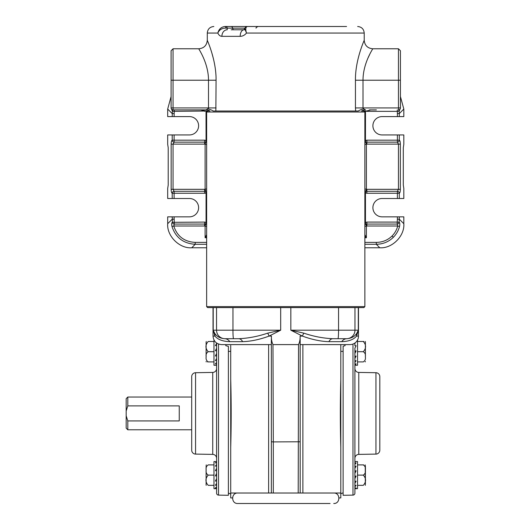 <?xml version="1.0" encoding="UTF-8"?>
<svg xmlns="http://www.w3.org/2000/svg" width="530" height="530" viewBox="0 0 530 530"><rect width="100%" height="100%" fill="white"/><g stroke="black" fill="none" stroke-linecap="round" stroke-linejoin="round"><path stroke-width="0.79" d="M242.634 341.658A8.52 5.201 90 0 0 238.705 338.71L224.674 338.71L238.705 338.71C248.199 338.319 257.871 336.457 267.71 333.145L280.681 330.197L269.107 336.093C259.534 339.584 250.71 341.439 242.634 341.658L229.781 341.658C222.812 341.446 217.87 339.591 214.955 336.093L213.027 336.093L213.027 307.592M356.875 333.145A8.52 7.606 -152.2 0 0 356.551 336.093C353.649 339.584 348.707 341.439 341.731 341.658A8.52 6.751 -90 0 1 346.832 338.71L332.807 338.71L346.832 338.71C351.516 338.319 354.861 336.457 356.875 333.145L358.307 330.197L356.551 336.093L358.485 336.093A8.52 8.52 0 0 1 349.966 344.606L300.172 344.606L300.172 340.18L300.172 493.019L230.716 493.019L230.716 497.928L232.531 497.928M228.39 493.079L230.716 494.02M230.716 345.474L230.716 493.019M230.716 351.344L228.39 351.377M343.122 492.814L340.797 493.755M340.797 345.474L340.797 344.606L345.05 344.606L345.05 345.679L343.122 346.196L343.122 495.292L352.98 495.119L352.98 344.056M348.601 344.606L349.813 344.606M340.797 344.606L340.797 493.019L302.875 493.019L302.875 344.606L340.797 344.606L340.797 351.357L343.122 351.39M215.392 488.653L216.598 488.561L216.598 493.158A1.968 1.968 0 0 0 218.526 495.119L228.39 495.292L228.39 346.388L225.8 345.679L225.8 344.606L221.547 344.606L271.34 344.606L271.42 336.093C271.267 339.173 271.784 342.016 272.963 344.606L273.308 441.907L271.34 441.781L271.34 340.18M298.204 493.019L298.549 344.606L272.963 344.606M300.172 441.781L273.308 441.907L273.308 493.019M328.878 341.658C320.816 341.446 311.991 339.591 302.405 336.093L290.831 330.197L303.796 333.145C313.661 336.464 323.327 338.319 332.807 338.71A8.52 5.201 -90 0 0 328.878 341.658L341.731 341.658M298.549 344.606C299.728 342.009 300.245 339.167 300.093 336.093L300.172 340.18M214.637 333.145A8.52 7.606 152.2 0 1 214.955 336.093L213.206 330.197L214.637 333.145C216.657 336.464 220.003 338.319 224.674 338.71A8.52 6.751 90 0 1 229.781 341.658M230.716 447.274C231.325 424.788 231.325 402.217 230.716 379.546M340.797 379.546C340.187 402.098 340.187 424.676 340.797 447.274M340.797 493.019L340.797 497.928L338.981 497.928M290.831 307.592L290.831 330.197L358.307 330.197L358.307 307.592L207.621 307.592L206.64 306.605L364.872 306.605L364.872 112.009L206.64 112.009L207.621 111.022M280.681 307.592L232.955 307.592L232.955 330.197L280.681 330.197L280.681 307.592M302.875 493.019L300.172 493.019L300.172 344.606M271.34 493.019L271.34 441.781M271.42 336.093L269.107 336.093A8.52 1.789 65.9 0 0 267.71 333.145M303.796 333.145A8.52 1.789 -65.9 0 0 302.405 336.093L300.093 336.093M379.811 450.169L379.811 376.644L379.811 450.169A3.929 3.929 0 0 1 375.949 454.097L358.777 454.395A3.929 3.929 0 0 0 354.915 458.331M354.915 481.916L354.915 483.373L356.12 481.174L354.915 481.174L354.915 471.72M354.915 368.483A3.929 3.929 0 0 0 358.777 372.418L358.777 454.395M379.811 376.644A3.929 3.929 0 0 0 375.949 372.716L358.777 372.418M354.915 350.88L354.915 352.51L356.12 350.88L354.915 350.88L354.915 348.19L356.12 345.759L354.915 345.759L354.915 343.023L354.915 343.44L355.385 342.665M354.915 348.19L354.915 478.623L356.12 476.072L354.915 476.072L354.915 478.623M354.915 461.55L357.531 461.55L357.531 488.68L354.915 488.68L356.12 487.978L354.915 487.978L354.915 485.354L354.915 486.865L356.12 485.354L354.915 485.354L354.915 481.174M354.915 488.216L354.915 488.647M354.915 488.68L354.915 493.158A1.968 1.968 0 0 1 352.98 495.119M354.915 468.334L356.12 466.221L354.915 466.221L354.915 468.334M191.701 442.583L191.701 429.784L127.809 429.784L127.809 420.926L126.18 415.805L126.18 398.666L127.809 397.03L191.701 397.03L191.701 384.23L191.701 450.169L191.701 376.644A3.929 3.929 0 0 1 195.563 372.716L212.735 372.418A3.929 3.929 0 0 0 216.598 368.483M215.392 475.94L216.598 475.94L216.598 474.304L215.392 475.94L216.598 473.343L216.598 481.054L216.598 348.19L216.598 350.747L216.598 348.19L215.392 350.747L216.598 350.747M216.598 344.897L216.598 343.44L215.392 345.639L216.598 345.639L216.598 348.19M216.598 355.994L215.392 355.994L216.598 353.47L216.598 355.1M216.598 458.331A3.929 3.929 0 0 0 212.735 454.395L212.735 372.418M191.701 450.169A3.929 3.929 0 0 0 195.563 454.097L212.735 454.395M216.598 481.054L216.598 478.623L215.392 481.054L216.598 481.054L216.598 485.268L216.598 483.373L215.392 485.268L216.598 485.268L216.598 487.938L216.598 486.865L215.392 487.938L216.598 487.938L216.598 488.653L216.154 488.653M191.701 376.644L191.701 384.23M127.809 429.784L126.18 428.147L126.18 415.805M127.809 420.926L179.253 420.926L179.253 405.887L127.809 405.887L127.809 397.03M127.809 405.887L126.18 411.008M354.915 410.829L354.915 408.219M206.11 356.173L206.11 341.989L206.11 356.173M213.974 341.479L208.204 341.479C205.203 341.479 205.203 341.479 208.204 341.479C205.203 344.891 205.203 348.303 208.204 351.701C206.435 352.894 205.759 354.596 206.177 356.809C205.759 359.015 206.435 360.718 208.204 361.917C205.203 361.917 205.203 361.917 208.204 361.917L213.974 361.917M206.283 341.479L206.11 341.989M213.974 340.002L213.974 365.263L216.598 365.263M216.598 343.023L216.598 345.639M215.392 365.23L216.598 365.23L216.598 364.799L215.392 365.23M216.598 363.832L216.598 362.46L215.392 363.832L216.598 363.832L216.598 364.799M216.598 358.479L215.392 360.592L216.598 360.592M216.598 350.085L215.392 350.747M213.974 351.701L208.204 351.701M207.515 361.917L208.204 361.917M206.11 466.175L206.11 484.824L206.11 466.175M213.974 485.334L208.204 485.334C205.203 485.334 205.203 485.334 208.204 485.334C205.203 485.334 205.203 485.334 208.204 485.334C205.203 481.942 205.203 478.53 208.204 475.118C206.435 473.913 205.759 472.21 206.177 470.004C205.759 467.791 206.435 466.089 208.204 464.896C205.203 464.896 205.203 464.896 208.204 464.896L213.974 464.896M216.598 461.577L213.974 461.55L213.974 488.68L215.77 488.68M216.598 470.693L216.598 468.334L215.392 470.693L216.598 470.693L216.598 473.343M215.392 466.122L216.598 466.122L216.598 464.353L215.392 466.122M216.598 462.922L216.598 462.014L215.392 462.922L216.598 462.922L216.598 464.353M215.392 461.577L216.598 461.67M213.974 475.118L208.204 475.118M206.283 464.896L206.11 465.406M365.395 356.173L365.395 341.989L365.395 356.173M357.531 361.917L363.302 361.917C366.309 361.917 366.309 361.917 363.302 361.917C365.077 360.725 365.753 359.022 365.336 356.809C365.753 354.603 365.077 352.9 363.302 351.701C366.309 348.283 366.309 344.878 363.302 341.479C366.309 341.479 366.309 341.479 363.302 341.479L357.531 341.479M365.23 361.917L365.395 361.407M354.915 363.891L356.12 363.891L354.915 365.236L357.531 365.263L357.531 340.002M354.915 362.46L356.12 360.692L354.915 360.692L354.915 358.479L356.12 356.12L354.915 356.12L354.915 353.47L356.12 350.88M356.12 365.236L354.915 365.143M354.915 356.12L354.915 358.479M357.531 351.701L363.302 351.701M363.997 341.479L363.302 341.479M365.395 484.062L365.395 466.175M365.336 485.334L365.23 464.896M357.531 485.334L363.302 485.334C366.309 485.334 366.309 485.334 363.302 485.334C366.309 481.922 366.309 478.51 363.302 475.118C365.077 473.926 365.753 472.217 365.336 470.004C365.753 467.798 365.077 466.095 363.302 464.896C366.309 464.896 366.309 464.896 363.302 464.896L363.785 464.896M356.12 461.584L354.915 461.584L354.915 462.014L356.12 461.584M354.915 462.981L354.915 464.353L356.12 462.981L354.915 462.981L354.915 462.014M356.12 470.819L354.915 470.819L354.915 473.343L356.12 470.819M354.915 487.978L354.915 488.561M354.915 476.728L356.12 476.072M357.531 464.896L363.302 464.896M357.531 475.118L363.302 475.118M330.091 503.5L237.758 503.5C231 503.825 231 492.695 237.758 493.019M346.474 338.71A8.52 8.5 90 0 0 354.967 330.197L354.967 307.592L363.891 307.592L364.872 306.605M200.737 109.909L204.951 111.022L209.966 111.022A8.52 7.99 -90 0 0 206.011 109.909L173.058 109.909A1.968 1.968 0 0 1 171.091 107.941L171.091 50.741L171.091 80.229L208.502 80.229C208.522 63.004 198.445 48.674 198.776 48.78L173.058 48.78L173.058 107.941L208.502 107.941L207.846 108.889L208.502 107.941L208.502 80.229L216.068 80.229C216.353 59.969 207.19 40.247 207.29 40.26C207.203 40.26 216.359 60.042 216.068 80.229L215.856 111.022L358.247 111.022A8.52 3.988 164.8 0 1 363.666 108.889L365.495 109.909A8.52 7.99 -90 0 0 361.546 111.022L366.561 111.022L370.775 109.909M369.41 110.021L370.728 109.909L369.41 110.021M376.386 109.909L369.41 109.909M200.784 109.909L202.102 110.021L200.784 109.909M355.656 111.022L355.444 107.941L398.454 107.941L398.454 48.78L372.736 48.78C367.562 48.27 364.726 45.434 364.216 40.26L364.216 33.052L246.477 33.052C245.337 29.143 245.642 26.957 247.384 26.5L346.574 26.5M329.19 26.5L318.073 26.5M231.179 29.779L244.953 29.779L243.853 29.793L244.741 28.527L246.477 33.052C244.714 35.205 242.614 36.298 240.176 36.331A6.552 3.809 -90 0 1 243.88 29.779M232.107 29.779L243.886 29.779M368.005 58.008L369.748 54.292M213.411 58.691L211.761 52.649M207.647 41.128L207.29 40.26C206.786 45.434 203.951 48.27 198.776 48.78M355.444 107.941L355.444 80.229C355.16 59.969 364.322 40.247 364.216 40.26C364.302 40.26 355.153 60.042 355.444 80.229L363.01 80.229L363.01 107.941L363.666 108.889M240.176 36.331L221.891 36.331C220.189 36.305 218.837 35.212 217.83 33.052C219.347 29.707 222.044 28.063 225.919 28.11A1.968 0.994 -90 0 0 224.939 26.5L247.384 26.5C246.033 26.606 245.151 27.282 244.741 28.527M206.011 109.909L207.846 108.889A8.52 3.988 -164.8 0 1 213.265 111.022L215.856 111.022M372.736 48.78C373.047 48.727 362.997 62.964 363.01 80.229L400.422 80.229L400.422 107.941A1.968 1.968 0 0 1 398.454 109.909L398.454 107.941L400.422 107.941M398.454 48.78L400.422 50.741L400.422 80.229M313.111 26.5L285.756 26.5M258.401 26.5L224.939 26.5C221.222 26.957 218.857 29.143 217.83 33.052L207.29 33.052L207.29 40.26M171.091 107.941L173.058 107.941L173.058 109.909L195.119 109.909M225.846 26.5A1.968 1.391 90 0 1 227.218 28.136L227.224 29.779A6.552 5.333 -90 0 0 221.891 36.331M231.199 26.5A1.968 1.391 90 0 1 232.571 28.136L225.919 28.11M364.872 224.581L366.873 224.051L366.873 222.083L397.222 222.083L397.401 219.188L399.295 219.188L399.09 222.315C399.852 222.567 400.004 223.958 399.534 226.482C398.414 230.656 396.354 234.26 393.353 237.294C388.675 241.832 382.991 244.164 376.3 244.29L364.872 244.29M364.872 242.395L376.3 242.395C382.494 242.309 387.741 240.176 392.054 235.996C394.817 233.2 396.705 229.874 397.725 226.012L397.222 224.051A1.968 1.881 -90 0 0 399.09 222.315L397.222 222.083L397.222 224.051L366.873 224.051L364.872 224.508M376.3 242.395L376.3 244.29L379.772 247.768L364.872 247.768M174.112 216.843L174.29 224.051L173.787 226.012C177.119 236.287 184.261 241.746 195.212 242.395L195.212 244.29L191.734 247.768C179.471 248.749 166.705 235.982 167.685 223.713L167.685 216.843L189.435 216.843A9.176 9.176 0 0 0 198.611 207.667A9.176 9.176 0 0 0 189.435 198.498L167.685 198.498L167.685 188.468L168.215 185.063L168.215 147.718L167.685 144.312L167.685 134.938L189.435 134.938A9.176 9.176 0 0 0 198.611 125.769A9.176 9.176 0 0 0 189.435 116.593L167.685 116.593L167.685 109.061L171.091 96.52M400.422 96.52L403.82 109.061L403.82 116.593L382.07 116.593A9.176 9.176 0 0 0 372.901 125.769A9.176 9.176 0 0 0 382.07 134.938L403.82 134.938L403.82 144.312L403.297 147.718L403.297 185.063L403.82 188.468L403.82 198.498L382.07 198.498A9.176 9.176 0 0 0 372.901 207.667A9.176 9.176 0 0 0 382.07 216.843L403.82 216.843L403.82 223.713C404.807 235.982 392.041 248.749 379.772 247.768M191.734 247.768L206.64 247.768M206.64 244.29L195.212 244.29C183.38 243.535 175.635 237.599 171.978 226.482C171.508 223.952 171.66 222.567 172.422 222.315L172.21 216.843M399.938 109.233L399.169 111.168L399.295 113.592L397.401 113.592L397.295 111.353L366.873 111.353L366.873 110.856M172.21 116.593L172.343 111.168L171.574 109.233M206.64 190.754L204.64 191.29L206.64 190.827M206.64 224.508L204.64 224.051L174.29 224.051A1.968 1.881 -90 0 1 172.422 222.315L204.64 222.083L206.64 222.514M206.64 192.821L206.057 193.092L205.607 191.178M174.112 134.938L174.112 142.146L173.058 144.114L173.058 189.323L204.64 189.323L206.64 188.938M206.64 144.491L205.11 144.167L205.56 142.252L206.64 142.676M206.64 226.396L204.64 226.012L204.64 224.051L206.64 224.581M206.64 142.61L205.56 142.252M206.64 236.983L205.11 237.745L206.64 234.697M205.56 191.178L205.11 189.27L205.11 144.167L204.64 144.114L204.64 142.146L174.112 142.146A1.968 1.901 -90 0 1 172.21 140.178L204.64 140.178L206.64 140.609M206.448 111.022L174.218 111.353L174.112 116.593M364.872 222.514L366.873 222.083M397.401 198.498L397.401 193.251L366.873 193.251L364.872 192.821M364.872 234.697L366.396 237.745L364.872 236.983M365.952 224.157L366.396 226.071L364.872 226.396M364.872 190.827L366.873 191.29L364.872 190.754M364.872 188.938L366.396 189.27L365.952 191.178M364.872 142.676L365.952 142.252L366.396 144.167L364.872 144.491M365.952 142.252L364.872 142.61M364.872 140.609L366.873 140.178L397.401 140.178L397.401 134.938M366.873 111.353L365.064 111.022M204.64 110.856L204.64 111.353M206.018 111.022L206.057 140.344L205.607 142.252M204.64 140.178L204.64 142.146M205.607 224.157L206.057 222.249L206.057 193.092L204.64 193.251L204.64 191.29L174.112 191.29A1.968 1.901 90 0 0 172.21 193.251C171.574 193.006 171.223 191.694 171.157 189.323L171.157 144.114C171.223 141.742 171.574 140.43 172.21 140.178L172.21 134.938M204.64 189.323L204.64 191.29M171.157 189.323L173.058 189.323L174.112 191.29L174.112 198.498M206.64 237.745L205.11 237.745L205.11 226.071L205.56 224.157M204.64 222.083L204.64 224.051M365.899 142.252L365.455 140.344L365.495 111.022M366.873 142.146L366.873 144.114L366.396 144.167L366.396 189.27L366.873 189.323L366.873 191.29L397.401 191.29L398.454 189.323L398.454 144.114L397.401 142.146L397.401 140.178L399.295 140.178A1.968 1.901 90 0 1 397.401 142.146L366.873 142.146L366.873 140.178M366.873 193.251L366.873 191.29M365.899 224.157L365.455 222.249L365.455 193.092L365.899 191.178M366.873 224.051L366.873 226.012L366.396 226.071L366.396 237.745L364.872 237.745M399.295 134.938L399.295 140.178C399.931 140.43 400.283 141.742 400.349 144.114L400.349 189.323C400.283 191.694 399.931 193.006 399.295 193.251A1.968 1.901 -90 0 0 397.401 191.29L397.401 193.251L399.295 193.251L399.295 198.498M167.685 109.061L172.21 113.592L174.112 113.592M172.939 109.909A1.968 1.888 -90 0 0 172.343 111.168L174.218 111.353L174.218 109.909M397.295 109.909L397.295 111.353L399.169 111.168A1.968 1.888 -90 0 0 398.573 109.909M174.112 219.188L172.21 219.188L167.685 223.713M204.64 226.012L173.787 226.012L171.978 226.482M366.873 226.012L397.725 226.012L399.534 226.482M225.038 338.71A8.52 8.5 -90 0 1 216.538 330.197L213.206 330.197L213.206 307.592M268.63 493.019L268.63 344.606M337.961 338.71A8.52 0.596 90 0 0 338.557 330.197L338.557 307.592M233.551 338.71A8.52 0.596 -90 0 1 232.955 330.197L216.538 330.197L216.538 307.592M375.949 454.097L375.949 372.716M195.563 372.716L195.563 454.097M218.526 344.056L218.526 495.119M233.942 29.779A1.968 1.391 90 0 1 232.571 28.136L244.88 28.136M208.502 107.941L216.068 107.941M393.353 237.294L392.054 235.996M399.295 216.843L399.295 219.188L403.82 223.713M172.21 198.498L172.21 193.251L204.64 193.251M366.873 189.323L400.349 189.323M400.349 144.114L366.873 144.114M195.212 242.395L206.64 242.395M204.64 144.114L171.157 144.114M403.82 109.061L399.295 113.592L399.295 116.593M397.401 219.188L397.401 216.843M397.401 116.593L397.401 113.592M358.485 336.093L358.485 307.592M213.027 336.093C213.53 341.267 216.373 344.102 221.547 344.606M206.177 361.917L206.11 361.407M206.177 485.334L206.11 484.824M365.336 341.479L365.395 341.989M333.748 503.5C340.512 503.825 340.512 492.695 333.748 493.019M363.891 111.022L364.872 112.009M206.64 306.605L206.64 112.009M173.058 48.78L171.091 50.741M256.109 28.136C255.659 27.904 256.301 27.361 258.044 26.5M364.216 33.052C363.832 29.07 361.645 26.891 357.664 26.5M207.29 33.052C207.68 29.07 209.867 26.891 213.842 26.5"/></g></svg>
